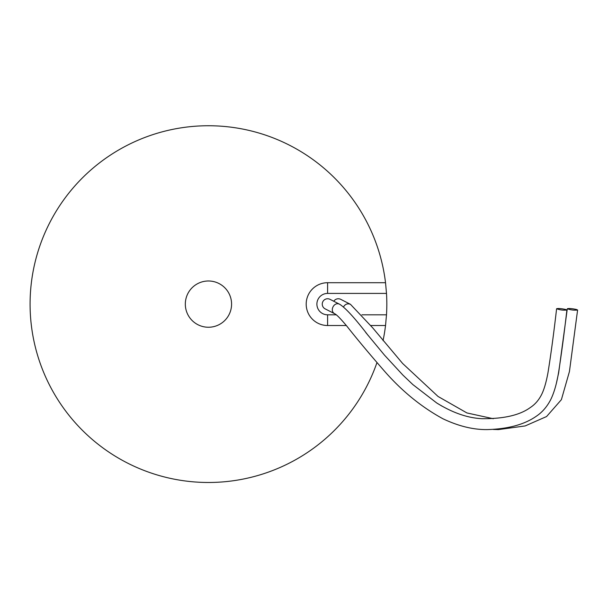 <?xml version="1.0" encoding="UTF-8"?>
<svg xmlns="http://www.w3.org/2000/svg" width="608" height="608" viewBox="0 0 608 608"><rect width="100%" height="100%" fill="white"/><g stroke="black" fill="none" stroke-linecap="round" stroke-linejoin="round"><path stroke-width="0.91" d="M327.598 282.712L327.598 293.413L386.498 293.413L385.533 282.712L327.598 282.712A21.402 21.402 0 0 0 306.196 304.114A21.402 21.402 0 0 0 327.598 325.516L346.332 325.516M327.598 293.413A10.701 10.701 0 0 0 316.897 304.114A10.701 10.701 0 0 0 327.598 314.815L336.3 314.815M370.819 325.516L385.533 325.516L386.498 314.815L361.92 314.815M385.533 325.516A178.372 178.372 0 0 1 383.048 340.609M376.945 362.642A178.372 178.372 0 0 1 92.674 439.804A178.372 178.372 0 0 1 124.131 146.931A178.372 178.372 0 0 1 385.533 282.712M231.58 304.114A23.134 23.134 0 0 1 196.886 324.148A23.134 23.134 0 0 1 196.886 284.08A23.134 23.134 0 0 1 231.58 304.114M386.498 293.413A178.372 178.372 0 0 1 386.498 314.815M441.856 406.076L436.62 402.899L412.847 384.575L402.876 375.068L384.507 355.156L365.697 332.432M576.582 309.518L577.6 310.034C574.081 310.414 570.646 309.981 567.302 308.742C568.989 308.286 572.082 308.545 576.582 309.518M333.777 301.264A5.35 5.35 0 0 1 340.746 299.349L350.466 304.319M335.008 313.91L325.166 308.879A5.35 5.35 0 0 1 322.84 301.674A5.35 5.35 0 0 1 330.045 299.349L339.758 304.319C345.694 308.066 355.194 318.486 368.25 335.586M565.881 309.518L566.899 310.034C563.365 310.414 559.93 309.981 556.601 308.735C558.296 308.286 561.389 308.545 565.881 309.518M327.598 325.516L327.598 314.815M343.505 306.903C345.23 304.076 347.548 303.217 350.466 304.327L372.712 327.864L402.64 363.485L438.056 396.469L466.921 412.946L493.293 418.722M566.899 310.034C564.27 332.819 561.511 353.514 558.63 372.126C556.692 383.83 553.994 393.118 550.529 399.988C546.881 406.889 542.192 412.27 536.454 416.138C524.56 424.513 508.166 428.997 487.266 429.59C473.313 429.78 458.508 426.162 442.867 418.737C421.124 406.851 401.402 390.693 383.694 370.257C369.527 354.016 357.2 339.256 346.72 325.987C340.602 318.714 336.665 314.678 334.909 313.857C329.027 311.136 334.142 301.158 339.758 304.319M493.27 429.446L498.446 429.59L525.183 425.927L546.577 416.541L561.389 399.669L569.43 371.564L577.6 310.034M567.302 308.742L558.646 372.856L556.51 382.645M556.601 308.735C553.88 332.492 551.023 353.742 548.013 372.491C546.25 382.158 544.114 389.508 541.606 394.531C538.787 400.117 535.04 404.434 530.366 407.497C519.893 415.165 503.781 418.897 482.015 418.684C467.628 418.023 452.496 412.764 436.612 402.906"/></g></svg>
